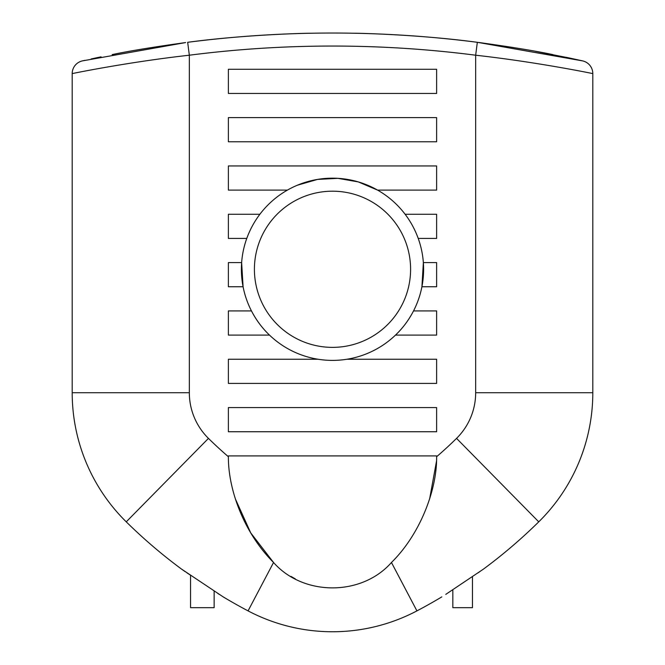 <?xml version="1.0" encoding="UTF-8"?>
<svg xmlns="http://www.w3.org/2000/svg" width="665" height="665" viewBox="0 0 665 665"><rect width="100%" height="100%" fill="white"/><g stroke="black" fill="none" stroke-linecap="round" stroke-linejoin="round"><path stroke-width="1" d="M472.474 576.538L472.474 607.677L452.832 607.677L452.832 589.639L447.312 593.355M214.138 590.969L214.138 607.677L190.556 607.677L190.556 575.242L186.94 572.848M445.783 594.369L483.347 569.19M479.623 571.8L478.06 572.848M439.881 598.043L438.094 599.099L439.881 598.043M484.436 568.384A516.497 516.497 0 0 0 538.75 521.842A516.497 516.497 0 0 1 483.48 569.09L483.638 568.974M181.362 568.974L223.174 596.879C228.12 599.822 228.12 599.822 223.174 596.879L223.066 596.821M225.119 598.043L226.906 599.099M219.217 594.369L217.688 593.355M185.377 571.8L181.537 569.099M441.826 596.879A516.497 516.497 0 0 1 416.93 610.886A516.497 516.497 0 0 0 441.826 596.879A516.497 516.497 0 0 1 416.93 610.886L391.452 562.49C361.694 596.355 303.265 596.322 273.548 562.49C243.847 532.815 228.186 489.731 228.378 456.722L228.378 455.907L436.622 455.907L436.622 456.722C437.113 489.739 420.081 534.394 391.452 562.49M429.64 498.9L436.539 460.995M235.36 498.9L250.755 532.931L273.548 562.49L248.07 610.886A516.497 516.497 0 0 1 223.174 596.879A516.497 516.497 0 0 0 248.07 610.886A181.229 181.229 0 0 0 416.93 610.886M180.564 568.384A516.497 516.497 0 0 1 126.25 521.842A516.497 516.497 0 0 0 181.52 569.09M310.397 33.25C312.708 33.092 248.86 34.081 187.671 42.302C248.86 34.081 312.708 33.092 310.397 33.25M185.618 42.568C153.981 46.941 129.492 50.956 112.152 54.597C129.492 50.956 153.981 46.941 185.618 42.568M98.678 57.34L94.297 58.271L98.678 57.34M570.703 58.271L566.381 57.356M552.806 54.588C535.475 50.947 510.994 46.941 479.39 42.568M582.656 60.906A13.017 13.017 0 0 1 582.715 60.914A13.017 13.017 0 0 0 582.656 60.906L477.329 42.302C416.14 34.081 352.292 33.092 354.603 33.25M290.921 576.38L295.368 578.916M423.605 269.283A91.105 91.105 0 0 0 335.85 178.237A91.105 91.105 0 0 0 241.636 262.592A91.105 91.105 0 0 0 329.15 360.33A91.105 91.105 0 0 0 423.605 269.283M410.596 269.283A78.096 78.096 0 0 1 293.456 336.914A78.096 78.096 0 0 1 293.456 201.653A78.096 78.096 0 0 1 410.596 269.283M228.378 431.743L228.378 407.579L436.622 407.579L436.622 431.743L228.378 431.743M228.378 141.778L228.378 117.614L436.622 117.614L436.622 141.778L228.378 141.778M228.378 93.449L228.378 69.285L436.622 69.285L436.622 93.449L228.378 93.449M246.773 238.427L228.378 238.427L228.378 214.271L259.882 214.271C254.354 221.545 249.99 229.6 246.773 238.427M287.438 190.107L228.378 190.107L228.378 165.942L436.622 165.942L436.622 190.107L377.562 190.107L358.302 181.911L337.878 178.336L317.554 179.417L297.446 185.194M405.118 214.271L436.622 214.271L436.622 238.427L418.227 238.427C415.01 229.6 410.646 221.545 405.118 214.271M423.364 262.592L436.622 262.592L436.622 286.756L421.918 286.756L423.364 262.592M413.539 310.921L436.622 310.921L436.622 335.085L395.509 335.085C402.658 328.31 408.659 320.256 413.539 310.921M346.864 359.25L436.622 359.25L436.622 383.414L228.378 383.414L228.378 359.25L318.136 359.25C327.712 360.779 337.288 360.779 346.864 359.25M269.491 335.085L228.378 335.085L228.378 310.921L251.461 310.921C256.341 320.256 262.343 328.31 269.491 335.085M243.082 286.756L228.378 286.756L228.378 262.592L241.636 262.592L243.082 286.756M477.329 42.302A1136.751 1136.751 0 0 0 187.671 42.302L189.334 55.212A1123.734 1123.734 0 0 1 475.666 55.212L477.329 42.302L513.388 47.523M535.466 51.305L569.714 58.063M570.229 58.171L582.332 60.831M579.838 60.266L582.715 60.914A13.017 13.017 0 0 1 592.806 73.599L592.806 392.716L592.806 73.599A13.017 13.017 0 0 0 582.715 60.914A13.017 13.017 0 0 1 592.806 73.599C594.178 73.865 538.002 62.161 475.666 55.212L475.666 392.716A64.098 64.098 0 0 1 456.547 438.385A399.357 399.357 0 0 1 436.622 456.722M185.535 42.577L82.344 60.906A13.017 13.017 0 0 0 72.194 73.599C70.823 73.865 126.998 62.161 189.334 55.212L189.334 392.716A64.098 64.098 0 0 0 208.453 438.385A399.357 399.357 0 0 0 228.378 456.722M91.196 58.944L101.08 56.841M135.801 50.183L142.809 48.977M82.302 60.914A13.017 13.017 0 0 0 72.194 73.599L72.194 392.716L72.194 73.599A13.017 13.017 0 0 1 82.302 60.914L85.02 60.299M189.334 392.716L72.194 392.716A181.229 181.229 0 0 0 126.25 521.842L208.453 438.385M456.547 438.385L538.75 521.842A181.229 181.229 0 0 0 592.806 392.716L475.666 392.716M248.07 610.886A516.497 516.497 0 0 1 223.174 596.879M582.715 60.914L579.98 60.299"/></g></svg>
